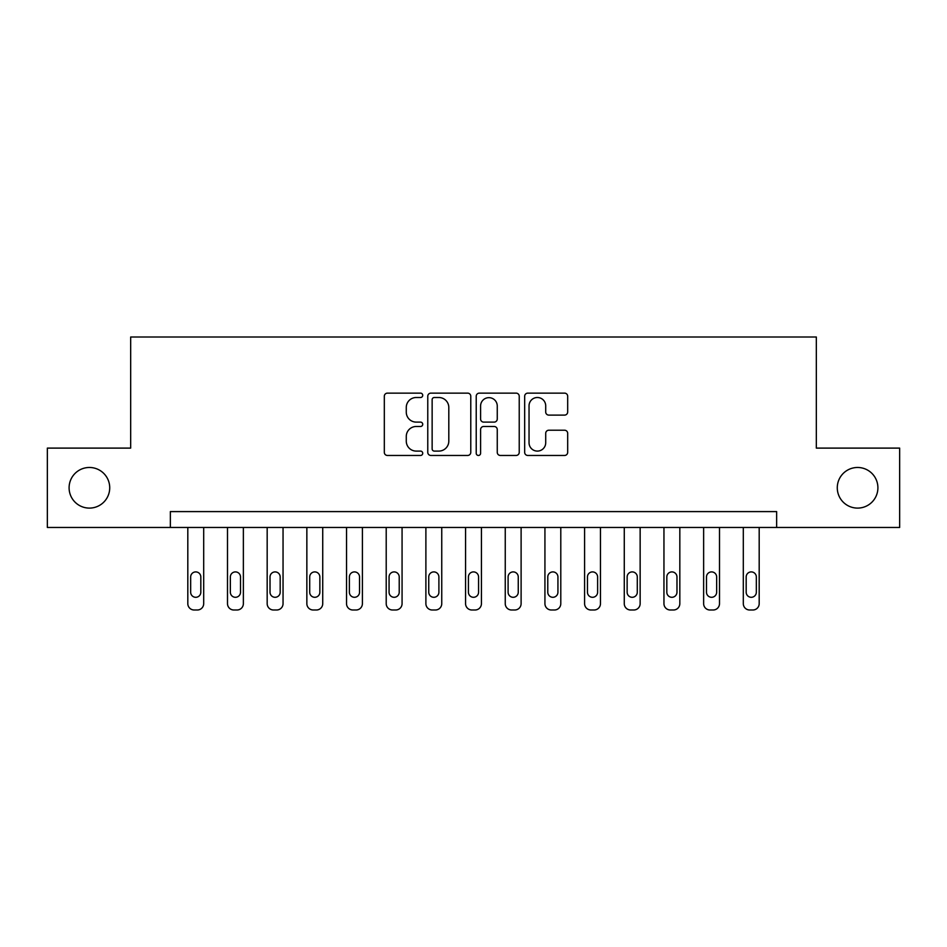 <?xml version="1.0" encoding="UTF-8"?>
<svg xmlns="http://www.w3.org/2000/svg" width="947" height="947" viewBox="0 0 947 947"><rect width="100%" height="100%" fill="white"/><g stroke="black" fill="none" stroke-linecap="round" stroke-linejoin="round"><path stroke-width="1.42" d="M422.717 395.325A2.178 2.178 0 0 0 420.527 393.135L387.43 393.135A3.113 3.113 0 0 0 384.316 396.26L384.316 452.335A3.113 3.113 0 0 0 387.43 455.46L420.527 455.46A2.178 2.178 0 0 0 422.717 453.27A2.178 2.178 0 0 0 420.527 451.092L416.242 451.092A9.967 9.967 0 0 1 406.275 441.124L406.275 436.449A9.967 9.967 0 0 1 416.242 426.481L420.527 426.481A2.178 2.178 0 0 0 422.717 424.303A2.178 2.178 0 0 0 420.527 422.113L416.242 422.113A9.967 9.967 0 0 1 406.275 412.146L406.275 407.47A9.967 9.967 0 0 1 416.242 397.503L420.527 397.503A2.178 2.178 0 0 0 422.717 395.325M837.278 487.788A20.313 20.313 0 0 0 857.591 508.101A20.313 20.313 0 0 0 877.905 487.788A20.313 20.313 0 0 0 857.591 467.475A20.313 20.313 0 0 0 837.278 487.788M69.095 487.788A20.313 20.313 0 0 0 89.409 508.101A20.313 20.313 0 0 0 109.722 487.788A20.313 20.313 0 0 0 89.409 467.475A20.313 20.313 0 0 0 69.095 487.788M564.554 415.106A3.113 3.113 0 0 0 567.679 411.992L567.679 396.26A3.113 3.113 0 0 0 564.554 393.135L527.787 393.135A3.113 3.113 0 0 0 524.674 396.26L524.674 452.335A3.113 3.113 0 0 0 527.787 455.46L564.554 455.46A3.113 3.113 0 0 0 567.679 452.335L567.679 433.335A3.113 3.113 0 0 0 564.554 430.222L548.822 430.222A3.113 3.113 0 0 0 545.709 433.335L545.709 442.758A8.334 8.334 0 0 1 537.375 451.092A8.334 8.334 0 0 1 529.042 442.758L529.042 405.837A8.334 8.334 0 0 1 537.375 397.503A8.334 8.334 0 0 1 545.709 405.837L545.709 411.992A3.113 3.113 0 0 0 548.822 415.106L564.554 415.106M170.353 527.467L47.35 527.467L47.35 448.109L130.674 448.109L130.674 337.002L816.326 337.002L816.326 448.109L899.65 448.109L899.65 527.467L776.647 527.467L776.647 511.593L170.353 511.593L170.353 527.467L776.647 527.467M470.777 396.26A3.113 3.113 0 0 0 467.652 393.135L430.897 393.135A3.113 3.113 0 0 0 427.772 396.26L427.772 452.335A3.113 3.113 0 0 0 430.897 455.46L467.652 455.46A3.113 3.113 0 0 0 470.777 452.335L470.777 396.26M479.348 393.135L516.103 393.135A3.113 3.113 0 0 1 519.228 396.26L519.228 452.335A3.113 3.113 0 0 1 516.103 455.46L500.371 455.46A3.113 3.113 0 0 1 497.258 452.335L497.258 429.595A3.113 3.113 0 0 0 494.145 426.481L483.704 426.481A3.113 3.113 0 0 0 480.591 429.595L480.591 453.27A2.178 2.178 0 0 1 478.413 455.46A2.178 2.178 0 0 1 476.223 453.27L476.223 396.26A3.113 3.113 0 0 1 479.348 393.135M434.318 397.503A2.178 2.178 0 0 0 432.14 399.681L432.14 448.914A2.178 2.178 0 0 0 434.318 451.092L438.84 451.092A9.967 9.967 0 0 0 448.807 441.124L448.807 407.47A9.967 9.967 0 0 0 438.84 397.503L434.318 397.503M497.258 405.991A8.334 8.334 0 0 0 488.924 397.657A8.334 8.334 0 0 0 480.591 405.991L480.591 419A3.113 3.113 0 0 0 483.704 422.113L494.145 422.113A3.113 3.113 0 0 0 497.258 419L497.258 405.991M203.688 527.467L203.688 603.641A6.345 6.345 0 0 1 197.331 609.998L194.159 609.998A6.345 6.345 0 0 1 187.814 603.641L187.814 527.467M200.823 592.218L200.823 576.983A5.078 5.078 0 0 0 195.745 571.905A5.078 5.078 0 0 0 190.667 576.983L190.667 592.218A5.078 5.078 0 0 0 195.745 597.297A5.078 5.078 0 0 0 200.823 592.218M243.367 527.467L243.367 603.641A6.345 6.345 0 0 1 237.01 609.998L233.838 609.998A6.345 6.345 0 0 1 227.493 603.641L227.493 527.467M240.502 592.218L240.502 576.983A5.078 5.078 0 0 0 235.424 571.905A5.078 5.078 0 0 0 230.346 576.983L230.346 592.218A5.078 5.078 0 0 0 235.424 597.297A5.078 5.078 0 0 0 240.502 592.218M283.046 527.467L283.046 603.641A6.345 6.345 0 0 1 276.69 609.998L273.517 609.998A6.345 6.345 0 0 1 267.172 603.641L267.172 527.467M280.182 592.218L280.182 576.983A5.078 5.078 0 0 0 275.104 571.905A5.078 5.078 0 0 0 270.025 576.983L270.025 592.218A5.078 5.078 0 0 0 275.104 597.297A5.078 5.078 0 0 0 280.182 592.218M322.726 527.467L322.726 603.641A6.345 6.345 0 0 1 316.369 609.998L313.197 609.998A6.345 6.345 0 0 1 306.852 603.641L306.852 527.467M319.861 592.218L319.861 576.983A5.078 5.078 0 0 0 314.783 571.905A5.078 5.078 0 0 0 309.705 576.983L309.705 592.218A5.078 5.078 0 0 0 314.783 597.297A5.078 5.078 0 0 0 319.861 592.218M362.405 527.467L362.405 603.641A6.345 6.345 0 0 1 356.048 609.998L352.876 609.998A6.345 6.345 0 0 1 346.531 603.641L346.531 527.467M359.54 592.218L359.54 576.983A5.078 5.078 0 0 0 354.462 571.905A5.078 5.078 0 0 0 349.384 576.983L349.384 592.218A5.078 5.078 0 0 0 354.462 597.297A5.078 5.078 0 0 0 359.54 592.218M402.073 527.467L402.073 603.641A6.345 6.345 0 0 1 395.728 609.998L392.555 609.998A6.345 6.345 0 0 1 386.21 603.641L386.21 527.467M399.22 592.218L399.22 576.983A5.078 5.078 0 0 0 394.141 571.905A5.078 5.078 0 0 0 389.063 576.983L389.063 592.218A5.078 5.078 0 0 0 394.141 597.297A5.078 5.078 0 0 0 399.22 592.218M441.752 527.467L441.752 603.641A6.345 6.345 0 0 1 435.407 609.998L432.234 609.998A6.345 6.345 0 0 1 425.89 603.641L425.89 527.467M438.899 592.218L438.899 576.983A5.078 5.078 0 0 0 433.821 571.905A5.078 5.078 0 0 0 428.742 576.983L428.742 592.218A5.078 5.078 0 0 0 433.821 597.297A5.078 5.078 0 0 0 438.899 592.218M481.431 527.467L481.431 603.641A6.345 6.345 0 0 1 475.086 609.998L471.914 609.998A6.345 6.345 0 0 1 465.569 603.641L465.569 527.467M478.578 592.218L478.578 576.983A5.078 5.078 0 0 0 473.5 571.905A5.078 5.078 0 0 0 468.422 576.983L468.422 592.218A5.078 5.078 0 0 0 473.5 597.297A5.078 5.078 0 0 0 478.578 592.218M521.11 527.467L521.11 603.641A6.345 6.345 0 0 1 514.766 609.998L511.593 609.998A6.345 6.345 0 0 1 505.248 603.641L505.248 527.467M518.258 592.218L518.258 576.983A5.078 5.078 0 0 0 513.179 571.905A5.078 5.078 0 0 0 508.101 576.983L508.101 592.218A5.078 5.078 0 0 0 513.179 597.297A5.078 5.078 0 0 0 518.258 592.218M560.79 527.467L560.79 603.641A6.345 6.345 0 0 1 554.445 609.998L551.272 609.998A6.345 6.345 0 0 1 544.927 603.641L544.927 527.467M557.937 592.218L557.937 576.983A5.078 5.078 0 0 0 552.859 571.905A5.078 5.078 0 0 0 547.78 576.983L547.78 592.218A5.078 5.078 0 0 0 552.859 597.297A5.078 5.078 0 0 0 557.937 592.218M600.469 527.467L600.469 603.641A6.345 6.345 0 0 1 594.124 609.998L590.952 609.998A6.345 6.345 0 0 1 584.595 603.641L584.595 527.467M597.616 592.218L597.616 576.983A5.078 5.078 0 0 0 592.538 571.905A5.078 5.078 0 0 0 587.46 576.983L587.46 592.218A5.078 5.078 0 0 0 592.538 597.297A5.078 5.078 0 0 0 597.616 592.218M640.148 527.467L640.148 603.641A6.345 6.345 0 0 1 633.803 609.998L630.631 609.998A6.345 6.345 0 0 1 624.274 603.641L624.274 527.467M637.295 592.218L637.295 576.983A5.078 5.078 0 0 0 632.217 571.905A5.078 5.078 0 0 0 627.139 576.983L627.139 592.218A5.078 5.078 0 0 0 632.217 597.297A5.078 5.078 0 0 0 637.295 592.218M679.828 527.467L679.828 603.641A6.345 6.345 0 0 1 673.483 609.998L670.31 609.998A6.345 6.345 0 0 1 663.954 603.641L663.954 527.467M676.975 592.218L676.975 576.983A5.078 5.078 0 0 0 671.897 571.905A5.078 5.078 0 0 0 666.818 576.983L666.818 592.218A5.078 5.078 0 0 0 671.897 597.297A5.078 5.078 0 0 0 676.975 592.218M719.507 527.467L719.507 603.641A6.345 6.345 0 0 1 713.162 609.998L709.99 609.998A6.345 6.345 0 0 1 703.633 603.641L703.633 527.467M716.654 592.218L716.654 576.983A5.078 5.078 0 0 0 711.576 571.905A5.078 5.078 0 0 0 706.498 576.983L706.498 592.218A5.078 5.078 0 0 0 711.576 597.297A5.078 5.078 0 0 0 716.654 592.218M759.186 527.467L759.186 603.641A6.345 6.345 0 0 1 752.841 609.998L749.669 609.998A6.345 6.345 0 0 1 743.312 603.641L743.312 527.467M756.333 592.218L756.333 576.983A5.078 5.078 0 0 0 751.255 571.905A5.078 5.078 0 0 0 746.177 576.983L746.177 592.218A5.078 5.078 0 0 0 751.255 597.297A5.078 5.078 0 0 0 756.333 592.218"/></g></svg>
